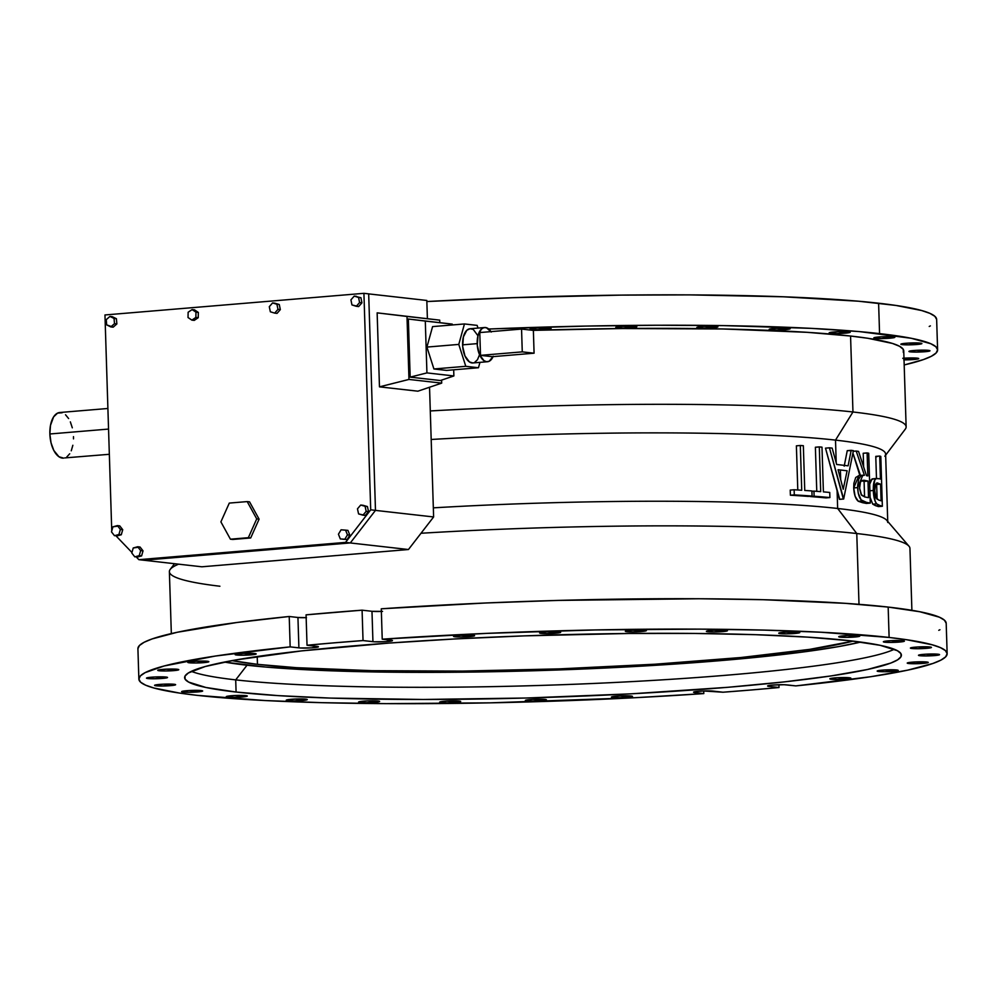<?xml version="1.0" encoding="UTF-8"?>
<svg xmlns="http://www.w3.org/2000/svg" width="997" height="997" viewBox="0 0 997 997"><rect width="100%" height="100%" fill="white"/><g stroke="black" fill="none" stroke-linecap="round" stroke-linejoin="round"><path stroke-width="1.5" d="M902.896 640.697A10.531 0.91 -1.8 0 1 904.404 641.121A10.531 0.91 -1.8 0 1 896.714 642.242A10.531 0.91 -1.8 0 1 884.862 642.205L884.838 641.27L884.862 642.205L891.343 642.417L904.391 641.171L890.309 640.697L883.666 641.545L884.862 642.205A10.531 0.91 -1.8 0 1 883.354 641.781A10.531 0.91 -1.8 0 1 891.044 640.66A10.531 0.91 -1.8 0 1 902.896 640.697M893.337 336.836A10.531 0.91 -1.8 0 1 894.857 337.26A10.531 0.91 -1.8 0 1 887.168 338.382A10.531 0.91 -1.8 0 1 875.316 338.344L875.291 337.41L875.316 338.344L881.797 338.556L894.845 337.31L880.762 336.836L874.12 337.684L875.316 338.344A10.531 0.91 -1.8 0 1 873.808 337.921A10.531 0.91 -1.8 0 1 881.498 336.799A10.531 0.91 -1.8 0 1 893.337 336.836M929.939 646.991A10.531 0.91 -1.8 0 1 931.447 647.414A10.531 0.91 -1.8 0 1 923.758 648.536A10.531 0.91 -1.8 0 1 911.906 648.499L911.881 647.552L911.906 648.499L918.387 648.711L931.435 647.452L917.352 646.991L910.71 647.838L911.906 648.499A10.531 0.91 -1.8 0 1 910.398 648.075A10.531 0.91 -1.8 0 1 918.087 646.953A10.531 0.91 -1.8 0 1 929.939 646.991M920.381 343.13A10.531 0.91 -1.8 0 1 921.901 343.554A10.531 0.91 -1.8 0 1 914.212 344.675A10.531 0.91 -1.8 0 1 902.36 344.638L902.335 343.691L902.36 344.638L908.84 344.85L921.889 343.591L907.806 343.13L901.163 343.977L902.36 344.638A10.531 0.91 -1.8 0 1 900.852 344.214A10.531 0.91 -1.8 0 1 908.541 343.093A10.531 0.91 -1.8 0 1 920.381 343.13M938.027 654.219A10.531 0.91 -1.8 0 1 939.535 654.643A10.531 0.91 -1.8 0 1 931.846 655.764A10.531 0.91 -1.8 0 1 920.007 655.727L919.969 654.78L920.007 655.727L926.487 655.939L939.523 654.68L925.44 654.219L918.798 655.066L920.007 655.727A10.531 0.91 -1.8 0 1 918.486 655.303A10.531 0.91 -1.8 0 1 926.176 654.182A10.531 0.91 -1.8 0 1 938.027 654.219M928.481 350.358A10.531 0.91 -1.8 0 1 929.989 350.782A10.531 0.91 -1.8 0 1 922.3 351.904A10.531 0.91 -1.8 0 1 910.448 351.866L910.423 350.919L910.448 351.866L916.928 352.078L929.977 350.819L915.894 350.358L909.252 351.206L910.448 351.866A10.531 0.91 -1.8 0 1 908.94 351.442A10.531 0.91 -1.8 0 1 916.629 350.321A10.531 0.91 -1.8 0 1 928.481 350.358M926.761 662.02A10.531 0.91 -1.8 0 1 928.269 662.432A10.531 0.91 -1.8 0 1 920.58 663.566A10.531 0.91 -1.8 0 1 908.741 663.516L908.703 662.581L908.741 663.516L913.277 663.74L928.257 662.482L916.181 661.908L908.23 662.681L907.233 663.055L908.741 663.516A10.531 0.91 -1.8 0 1 907.233 663.092A10.531 0.91 -1.8 0 1 914.922 661.971A10.531 0.91 -1.8 0 1 926.761 662.02M903.731 359.88L916.667 359.182L918.711 358.621L917.215 358.16A10.531 0.91 -1.8 0 1 918.723 358.571A10.531 0.91 -1.8 0 1 904.03 359.88M896.702 669.996A10.531 0.91 -1.8 0 1 898.222 670.42A10.531 0.91 -1.8 0 1 890.533 671.542A10.531 0.91 -1.8 0 1 878.681 671.504L878.656 670.557L878.681 671.504L885.162 671.716L898.21 670.458L884.127 669.996L877.485 670.844L878.681 671.504A10.531 0.91 -1.8 0 1 877.173 671.081A10.531 0.91 -1.8 0 1 884.862 669.959A10.531 0.91 -1.8 0 1 896.702 669.996M849.369 677.761A10.531 0.91 -1.8 0 1 850.877 678.184A10.531 0.91 -1.8 0 1 843.188 679.306A10.531 0.91 -1.8 0 1 831.348 679.269L831.311 678.321L831.348 679.269L837.829 679.48L850.865 678.222L836.782 677.761L830.14 678.608L831.348 679.269A10.531 0.91 -1.8 0 1 829.828 678.845A10.531 0.91 -1.8 0 1 837.517 677.723A10.531 0.91 -1.8 0 1 849.369 677.761M630.964 696.006A10.531 0.91 -1.8 0 1 632.484 696.429A10.531 0.91 -1.8 0 1 624.795 697.551A10.531 0.91 -1.8 0 1 612.943 697.514L612.918 696.579L612.943 697.514L619.424 697.726L632.472 696.479L620.383 695.906L612.432 696.666L611.547 697.227L612.943 697.514A10.531 0.91 -1.8 0 1 611.435 697.09A10.531 0.91 -1.8 0 1 619.125 695.968A10.531 0.91 -1.8 0 1 630.964 696.006M544.898 699.396A10.531 0.91 -1.8 0 1 546.406 699.819A10.531 0.91 -1.8 0 1 538.716 700.941A10.531 0.91 -1.8 0 1 526.877 700.903L526.84 699.969L526.877 700.903L533.358 701.115L546.393 699.869L532.311 699.396L525.668 700.243L526.877 700.903A10.531 0.91 -1.8 0 1 525.357 700.48A10.531 0.91 -1.8 0 1 533.046 699.358A10.531 0.91 -1.8 0 1 544.898 699.396M459.181 701.09A10.531 0.91 -1.8 0 1 460.689 701.514A10.531 0.91 -1.8 0 1 452.999 702.636A10.531 0.91 -1.8 0 1 441.16 702.598L441.123 701.664L441.16 702.598L447.641 702.81L460.676 701.564L446.594 701.09L439.951 701.938L441.16 702.598A10.531 0.91 -1.8 0 1 439.64 702.175A10.531 0.91 -1.8 0 1 447.329 701.053A10.531 0.91 -1.8 0 1 459.181 701.09M378.125 701.003A10.531 0.91 -1.8 0 1 379.633 701.427A10.531 0.91 -1.8 0 1 371.943 702.549A10.531 0.91 -1.8 0 1 360.091 702.511L360.067 701.576L360.091 702.511L366.584 702.723L379.62 701.477L367.532 700.903L359.581 701.664L358.596 702.05L360.091 702.511A10.531 0.91 -1.8 0 1 358.584 702.087A10.531 0.91 -1.8 0 1 366.273 700.966A10.531 0.91 -1.8 0 1 378.125 701.003M305.78 699.146A10.531 0.91 -1.8 0 1 307.288 699.57A10.531 0.91 -1.8 0 1 299.599 700.692A10.531 0.91 -1.8 0 1 287.759 700.654L287.722 699.72L287.759 700.654L294.24 700.866L307.275 699.62L295.199 699.047L287.248 699.807L286.363 700.368L287.759 700.654A10.531 0.91 -1.8 0 1 286.251 700.23A10.531 0.91 -1.8 0 1 293.941 699.109A10.531 0.91 -1.8 0 1 305.78 699.146M245.785 695.619A10.531 0.91 -1.8 0 1 247.306 696.031A10.531 0.91 -1.8 0 1 239.616 697.165A10.531 0.91 -1.8 0 1 227.765 697.115L227.74 696.18L227.765 697.115L234.245 697.339L247.293 696.08L235.205 695.507L227.254 696.28L226.369 696.828L227.765 697.115A10.531 0.91 -1.8 0 1 226.257 696.704A10.531 0.91 -1.8 0 1 233.946 695.57A10.531 0.91 -1.8 0 1 245.785 695.619M201.157 690.572A10.531 0.91 -1.8 0 1 202.665 690.996A10.531 0.91 -1.8 0 1 194.976 692.117A10.531 0.91 -1.8 0 1 183.124 692.08L183.099 691.145L183.124 692.08L189.604 692.292L202.653 691.046L188.57 690.572L181.928 691.419L183.124 692.08A10.531 0.91 -1.8 0 1 181.616 691.656A10.531 0.91 -1.8 0 1 189.305 690.535A10.531 0.91 -1.8 0 1 201.157 690.572M174.114 684.278A10.531 0.91 -1.8 0 1 175.622 684.702A10.531 0.91 -1.8 0 1 167.932 685.824A10.531 0.91 -1.8 0 1 156.08 685.786L156.055 684.852L156.08 685.786L162.573 685.998L175.609 684.752L163.533 684.179L155.569 684.939L154.585 685.325L156.08 685.786A10.531 0.91 -1.8 0 1 154.572 685.363A10.531 0.91 -1.8 0 1 162.262 684.241A10.531 0.91 -1.8 0 1 174.114 684.278M166.013 677.05A10.531 0.91 -1.8 0 1 167.533 677.474A10.531 0.91 -1.8 0 1 159.844 678.596A10.531 0.91 -1.8 0 1 147.992 678.558L147.967 677.624L147.992 678.558L154.473 678.77L167.521 677.524L155.432 676.951L147.481 677.711L146.596 678.272L147.992 678.558A10.531 0.91 -1.8 0 1 146.484 678.134A10.531 0.91 -1.8 0 1 154.174 677.013A10.531 0.91 -1.8 0 1 166.013 677.05M177.279 669.261A10.531 0.91 -1.8 0 1 178.787 669.685A10.531 0.91 -1.8 0 1 171.098 670.807A10.531 0.91 -1.8 0 1 159.258 670.757L159.233 669.822L159.258 670.757L165.739 670.981L178.787 669.722L166.698 669.149L158.747 669.922L157.862 670.47L159.258 670.757A10.531 0.91 -1.8 0 1 157.75 670.345A10.531 0.91 -1.8 0 1 165.44 669.211A10.531 0.91 -1.8 0 1 177.279 669.261M207.339 661.273A10.531 0.91 -1.8 0 1 208.847 661.696A10.531 0.91 -1.8 0 1 201.157 662.818A10.531 0.91 -1.8 0 1 189.318 662.781L189.28 661.846L189.318 662.781L195.798 662.993L208.834 661.746L196.758 661.173L188.794 661.933L187.81 662.32L189.318 662.781A10.531 0.91 -1.8 0 1 187.797 662.357A10.531 0.91 -1.8 0 1 195.487 661.235A10.531 0.91 -1.8 0 1 207.339 661.273M254.671 653.509A10.531 0.91 -1.8 0 1 256.192 653.932A10.531 0.91 -1.8 0 1 248.502 655.054A10.531 0.91 -1.8 0 1 236.65 655.017L236.625 654.082L236.65 655.017L243.131 655.228L256.179 653.982L244.091 653.409L236.139 654.182L235.255 654.73L236.65 655.017A10.531 0.91 -1.8 0 1 235.142 654.593A10.531 0.91 -1.8 0 1 242.832 653.471A10.531 0.91 -1.8 0 1 254.671 653.509M473.077 635.263A10.531 0.91 -1.8 0 1 474.584 635.687A10.531 0.91 -1.8 0 1 466.895 636.809A10.531 0.91 -1.8 0 1 455.056 636.771L455.018 635.824L455.056 636.771L461.536 636.983L474.572 635.725L460.489 635.263L453.847 636.111L455.056 636.771A10.531 0.91 -1.8 0 1 453.535 636.348A10.531 0.91 -1.8 0 1 461.225 635.226A10.531 0.91 -1.8 0 1 473.077 635.263M559.143 631.874A10.531 0.91 -1.8 0 1 560.663 632.297A10.531 0.91 -1.8 0 1 552.974 633.419A10.531 0.91 -1.8 0 1 541.122 633.382L541.097 632.447L541.122 633.382L547.602 633.594L560.65 632.347L546.568 631.874L539.925 632.721L541.122 633.382A10.531 0.91 -1.8 0 1 539.614 632.958A10.531 0.91 -1.8 0 1 547.303 631.836A10.531 0.91 -1.8 0 1 559.143 631.874M549.596 328.013A10.531 0.91 -1.8 0 1 551.104 328.437A10.531 0.91 -1.8 0 1 543.415 329.558A10.531 0.91 -1.8 0 1 531.575 329.521L531.551 328.586L531.575 329.521L538.056 329.733L551.104 328.487L537.022 328.013L530.367 328.86L531.575 329.521A10.531 0.91 -1.8 0 1 530.068 329.097A10.531 0.91 -1.8 0 1 537.757 327.976A10.531 0.91 -1.8 0 1 549.596 328.013M644.86 630.179A10.531 0.91 -1.8 0 1 646.38 630.603A10.531 0.91 -1.8 0 1 638.691 631.724A10.531 0.91 -1.8 0 1 626.839 631.687L626.814 630.752L626.839 631.687L633.319 631.899L646.368 630.652L632.285 630.179L625.642 631.026L626.839 631.687A10.531 0.91 -1.8 0 1 625.331 631.263A10.531 0.91 -1.8 0 1 633.02 630.141A10.531 0.91 -1.8 0 1 644.86 630.179M635.313 326.318A10.531 0.91 -1.8 0 1 636.821 326.742A10.531 0.91 -1.8 0 1 629.132 327.863A10.531 0.91 -1.8 0 1 617.293 327.826L617.255 326.891L617.293 327.826L623.773 328.038L636.809 326.792L622.726 326.318L616.084 327.166L617.293 327.826A10.531 0.91 -1.8 0 1 615.785 327.402A10.531 0.91 -1.8 0 1 623.474 326.281A10.531 0.91 -1.8 0 1 635.313 326.318M725.928 630.266A10.531 0.91 -1.8 0 1 727.436 630.69A10.531 0.91 -1.8 0 1 719.747 631.811A10.531 0.91 -1.8 0 1 707.895 631.774L707.87 630.827L707.895 631.774L714.375 631.986L727.424 630.727L713.341 630.266L706.699 631.113L707.895 631.774A10.531 0.91 -1.8 0 1 706.387 631.35A10.531 0.91 -1.8 0 1 714.076 630.229A10.531 0.91 -1.8 0 1 725.928 630.266M716.369 326.405A10.531 0.91 -1.8 0 1 717.89 326.829A10.531 0.91 -1.8 0 1 710.2 327.951A10.531 0.91 -1.8 0 1 698.349 327.913L698.324 326.966L698.349 327.913L704.829 328.125L717.877 326.866L703.795 326.405L697.152 327.253L698.349 327.913A10.531 0.91 -1.8 0 1 696.841 327.49A10.531 0.91 -1.8 0 1 704.53 326.368A10.531 0.91 -1.8 0 1 716.369 326.405M798.261 632.123A10.531 0.91 -1.8 0 1 799.768 632.547A10.531 0.91 -1.8 0 1 792.079 633.668A10.531 0.91 -1.8 0 1 780.24 633.631L780.215 632.684L780.24 633.631L786.72 633.843L799.768 632.584L785.686 632.123L779.031 632.97L780.24 633.631A10.531 0.91 -1.8 0 1 778.732 633.207A10.531 0.91 -1.8 0 1 786.421 632.086A10.531 0.91 -1.8 0 1 798.261 632.123M788.714 328.262A10.531 0.91 -1.8 0 1 790.222 328.686A10.531 0.91 -1.8 0 1 782.533 329.808A10.531 0.91 -1.8 0 1 770.693 329.77L770.656 328.823L770.693 329.77L777.174 329.982L790.21 328.723L776.127 328.262L769.485 329.11L770.693 329.77A10.531 0.91 -1.8 0 1 769.173 329.346A10.531 0.91 -1.8 0 1 776.862 328.225A10.531 0.91 -1.8 0 1 788.714 328.262M858.255 635.662A10.531 0.91 -1.8 0 1 859.763 636.074A10.531 0.91 -1.8 0 1 852.074 637.208A10.531 0.91 -1.8 0 1 840.234 637.158L840.197 636.223L840.234 637.158L846.715 637.382L859.75 636.123L847.674 635.55L839.723 636.323L838.726 636.697L840.234 637.158A10.531 0.91 -1.8 0 1 838.726 636.747A10.531 0.91 -1.8 0 1 846.416 635.612A10.531 0.91 -1.8 0 1 858.255 635.662M848.709 331.802A10.531 0.91 -1.8 0 1 850.217 332.225A10.531 0.91 -1.8 0 1 842.527 333.347A10.531 0.91 -1.8 0 1 830.688 333.297L830.651 332.362L830.688 333.297L837.168 333.521L850.204 332.263L838.128 331.689L830.165 332.462L829.18 332.836L830.688 333.297A10.531 0.91 -1.8 0 1 829.168 332.886A10.531 0.91 -1.8 0 1 836.857 331.752A10.531 0.91 -1.8 0 1 848.709 331.802M235.703 679.879A358.571 31.119 178.2 0 0 604.793 682.957A358.571 31.119 178.2 0 0 894.297 649.271A358.571 31.119 -1.8 0 1 604.793 682.957A358.571 31.119 -1.8 0 1 235.703 679.879L247.032 665.223A344.837 29.935 178.2 0 0 568.116 669.61A344.837 29.935 178.2 0 0 860.71 642.068L838.29 646.654L798.173 652.636L720.158 660.662L626.814 666.956L526.179 670.981L426.928 672.377L337.597 671.043L265.9 667.08L224.412 662.07A344.837 29.935 178.2 0 0 247.032 665.223L235.703 679.879A358.571 31.119 -1.8 0 1 191.337 671.355A358.571 31.119 178.2 0 0 235.703 679.879L236.09 692.043L235.703 679.879M849.93 640.735A358.571 31.119 -1.8 0 1 901.4 655.129A358.571 31.119 -1.8 0 1 639.513 693.364A358.571 31.119 -1.8 0 1 236.09 692.043L278.088 695.619L330.269 698.087L423.152 699.47L526.354 698.012L630.989 693.837L728.059 687.282L784.377 681.886L831.423 675.879L867.39 669.51L890.882 663.03L897.661 659.815L901.014 656.674L900.927 653.621L897.387 650.692L880.139 645.308L849.93 640.735L807.931 637.158L755.751 634.69L695.408 633.456L629.194 633.469L524.497 635.862L455.031 638.94L388.942 643.077L301.642 650.891L235.13 660.051L205.257 666.507L188.358 672.963L185.006 676.103L185.093 679.156L188.632 682.085L205.881 687.469L236.09 692.043A358.571 31.119 -1.8 0 1 184.619 677.648A358.571 31.119 -1.8 0 1 446.506 639.413A358.571 31.119 -1.8 0 1 849.93 640.735M257.475 664.351L257.226 656.512L257.475 664.351A332.624 28.876 -1.8 0 1 231.965 660.625L257.475 664.351L296.433 667.678L372.018 670.682L462.247 671.093L559.367 668.875L655.017 664.214L740.933 657.522L809.751 649.359L853.083 641.108A332.624 28.876 -1.8 0 1 572.128 668.401A332.624 28.876 -1.8 0 1 257.475 664.351M885.648 455.168L905.301 429.121A370.473 32.153 178.2 0 0 852.958 411.985L850.566 336.026A370.473 32.153 178.2 0 0 533.021 330.368L622.502 328.524L722.999 328.973L807.184 332.325L850.566 336.026L852.958 411.985A370.473 32.153 178.2 0 0 430.28 410.951A370.473 32.153 -1.8 0 1 852.958 411.985L835.511 440.113L852.958 411.985A370.473 32.153 -1.8 0 1 906.136 426.853L903.743 350.894A370.473 32.153 178.2 0 0 850.566 336.026L867.789 338.27L892.415 343.429L899.593 346.308L903.257 349.336L903.344 352.489M431.178 439.478A349.1 30.309 -1.8 0 1 835.511 440.113L836.221 462.895L835.511 440.113A349.1 30.309 178.2 0 0 431.178 439.478M911.894 610.314L909.949 548.4A370.473 32.153 178.2 0 0 856.772 533.532L859.003 604.332L856.772 533.532A370.473 32.153 178.2 0 0 421.021 533.258A370.473 32.153 -1.8 0 1 856.772 533.532L837.654 508.47L837.094 490.374L837.654 508.47A349.1 30.309 -1.8 0 1 887.766 522.49L885.623 454.121A349.1 30.309 178.2 0 0 835.511 440.113A349.1 30.309 -1.8 0 1 884.838 456.252M837.654 508.47A349.1 30.309 178.2 0 0 433.334 507.847A349.1 30.309 -1.8 0 1 837.654 508.47L856.772 533.532A370.473 32.153 -1.8 0 1 908.977 546.194L886.844 520.397A349.1 30.309 178.2 0 0 837.654 508.47M219.913 586.236A370.473 32.153 -1.8 0 1 170.213 569.399A370.473 32.153 -1.8 0 1 178.613 564.165A370.473 32.153 178.2 0 0 169.378 571.68L171.334 633.581M769.098 686.422A10.531 0.91 -1.8 0 1 767.59 685.998A10.531 0.91 -1.8 0 1 771.703 685.138L767.765 685.811L769.098 686.422A10.531 0.91 178.2 0 0 769.31 686.434L779.006 687.531L751.676 689.949L722.987 692.217L703.384 690.958L694.884 691.694L693.625 692.292L695.059 692.603A10.531 0.91 -1.8 0 1 693.551 692.18A10.531 0.91 -1.8 0 1 699.682 691.158A10.531 0.91 -1.8 0 1 713.092 691.095L722.987 692.217A404.346 35.094 -1.8 0 0 779.006 687.531L778.919 684.727L779.006 687.531L769.31 686.434A10.531 0.91 -1.8 0 1 769.098 686.422L769.061 685.475L769.098 686.422M138.87 679.094A404.346 35.094 -1.8 0 1 290.164 646.879L289.217 616.495A404.346 35.094 178.2 0 0 137.91 648.698L138.87 679.094A404.346 35.094 -1.8 0 0 703.795 693.588L703.708 690.946L703.795 693.588L695.27 692.628L695.245 691.631L695.27 692.628A10.531 0.91 -1.8 0 1 695.059 692.603L695.034 691.669L695.059 692.603A10.531 0.91 178.2 0 0 695.27 692.628L703.795 693.588L634.939 697.713L490.674 702.835L385.864 703.645L321.857 702.673L264.965 700.542L196.907 695.32L179.585 693.089L153.837 687.992L145.637 685.176L140.627 682.21L138.87 679.119L140.378 675.916L145.126 672.639L164.181 665.971L215.352 656.051L290.164 646.879L300.134 647.975L311.488 647.863L318.317 646.654L307.026 645.246L334.344 642.828L363.033 640.56L374.174 641.781L385.515 641.669L392.357 640.46L382.225 639.189L486.76 633.369L595.346 629.942L700.156 629.132L764.176 630.104L821.067 632.235L889.112 637.457A404.346 35.094 -1.8 0 1 947.15 653.683A404.346 35.094 -1.8 0 1 795.855 685.899L784.116 684.727L771.703 685.138A10.531 0.91 -1.8 0 1 787.132 684.914L795.855 685.899L870.68 676.726L907.681 670.146L932.943 663.454L940.894 660.126L945.642 656.861L947.15 653.658L946.19 623.299A404.346 35.094 178.2 0 0 888.165 607.073L889.112 637.457L906.435 639.688L932.183 644.785L940.383 647.601L945.393 650.567L947.15 653.658M937.604 349.797L935.847 346.707L930.837 343.741L911.283 338.282L859.451 331.602L811.508 328.374L723.386 325.608L656.574 325.246L585.8 326.081L488.717 329.022A404.346 35.094 -1.8 0 1 879.566 333.609A404.346 35.094 -1.8 0 1 937.604 349.822A404.346 35.094 -1.8 0 1 904.192 364.952L923.384 359.593L931.348 356.278L936.096 353L937.604 349.797L936.644 319.439A404.346 35.094 178.2 0 0 878.606 303.213L879.566 333.609L878.606 303.213A404.346 35.094 178.2 0 0 426.853 301.543L512.383 297.704L620.583 295.124L689.662 294.888L783.119 296.782L858.492 301.219L895.942 305.443L921.677 310.541L929.889 313.357L934.887 316.323L936.644 319.414M946.19 623.275L944.433 620.184L939.436 617.205L919.882 611.759L888.165 607.073L845.294 603.335L763.216 599.708L699.209 598.748L558.233 600.406L485.801 602.986L381.278 608.806L382.225 639.189A404.346 35.094 -1.8 0 1 889.112 637.457L888.165 607.073A404.346 35.094 178.2 0 0 381.278 608.806L382.225 639.189L390.961 640.174A10.531 0.91 -1.8 0 1 392.469 640.597A10.531 0.91 -1.8 0 1 384.78 641.719A10.531 0.91 -1.8 0 1 372.94 641.682L371.981 611.298L362.085 610.176L306.067 614.85L307.026 645.246A404.346 35.094 -1.8 0 1 363.033 640.56L362.085 610.176A404.346 35.094 178.2 0 0 306.067 614.85L307.026 645.246L316.921 646.355A10.531 0.91 -1.8 0 1 318.429 646.779A10.531 0.91 -1.8 0 1 310.74 647.9A10.531 0.91 -1.8 0 1 298.901 647.863L297.941 617.479L289.217 616.495L236.937 622.489L177.391 632.235L152.13 638.927L144.166 642.255L139.418 645.533L137.91 648.735M382.561 611.398L371.981 611.298A10.531 0.91 178.2 0 0 381.365 611.448M306.465 617.654L297.941 617.479A10.531 0.91 178.2 0 0 306.154 617.666M938.775 630.328L939.947 629.743M769.273 685.438L769.31 686.434L769.273 685.438M903.98 358.197A10.531 0.91 -1.8 0 1 917.215 358.16L902.771 358.297M929.229 326.468L930.388 325.882M298.901 647.863L290.164 646.879L289.217 616.495L297.941 617.479L298.901 647.863M372.94 641.682L363.033 640.56L362.085 610.176L371.981 611.298L372.94 641.682M879.516 505.354L879.89 505.479A349.1 30.309 -1.8 0 1 882.357 506.264L880.8 456.414A349.1 30.309 178.2 0 0 879.703 456.053L880.426 479.058A349.1 30.309 178.2 0 0 879.504 478.772L876.45 478.423L874.83 479.869L873.272 489.116L875.154 501.229L876.662 503.846L879.516 505.354M881.099 500.793A349.1 30.309 178.2 0 0 878.693 500.058L875.964 497.578L874.718 490.524L875.59 484.43L876.45 483.408L878.282 483.371L880.588 484.168L881.099 500.793A349.1 30.309 178.2 0 0 878.693 500.058L876.263 498.201L874.73 490.811C875.054 484.343 876.238 481.863 878.282 483.371L880.588 484.168L876.662 484.505L877.123 499.285L876.662 484.505L875.74 484.168L880.588 484.168L881.099 500.793M875.59 505.691L875.977 505.803A349.1 30.309 -1.8 0 1 878.444 506.601A349.1 30.309 178.2 0 0 875.977 505.803L872.749 504.17L875.59 505.691M870.032 497.229L872.749 504.17L870.107 497.615M873.983 478.747L871.191 479.769L869.646 484.53M875.777 456.377L879.703 456.053L880.426 479.058A349.1 30.309 178.2 0 0 879.504 478.772L875.989 478.597C874.095 479.819 873.198 483.782 873.31 490.499C873.621 497.104 874.743 501.553 876.662 503.846L879.89 505.479A349.1 30.309 -1.8 0 1 882.357 506.264L880.8 456.414A349.1 30.309 178.2 0 0 879.703 456.053L875.777 456.377L876.475 478.398L875.777 456.377A349.1 30.309 178.2 0 1 876.874 456.738M875.989 478.597L872.076 478.921L876.824 478.373L872.076 478.921L869.683 484.23M873.31 490.499L869.895 490.773L873.31 490.499M876.662 503.846L872.749 504.17L876.662 503.846M879.89 505.479L875.977 505.803L879.89 505.479M882.357 506.264L878.444 506.601L882.357 506.264M876.251 483.533L878.282 483.371L876.251 483.533M877.123 483.221L878.282 483.371M866.518 502.376L866.655 502.401A349.1 30.309 -1.8 0 1 870.281 503.111L868.711 453.261A349.1 30.309 178.2 0 0 867.116 452.937L867.839 475.943A349.1 30.309 178.2 0 0 866.505 475.681L858.554 451.417A349.1 30.309 178.2 0 0 856.199 451.055L864.411 475.295L861.047 475.768L858.691 479.071L857.607 486.038L858.23 493.054L861.134 499.908L866.518 502.376M864.162 480.28L868.001 481.065L868.524 497.677A349.1 30.309 178.2 0 0 865.035 497.017L861.184 494.624L859.551 488.468L860.448 482.124L862.006 480.454L864.162 480.28M862.604 502.7L862.741 502.725A349.1 30.309 -1.8 0 1 866.368 503.435A349.1 30.309 178.2 0 0 862.741 502.725L858.305 501.267L862.604 502.7M858.243 501.229L858.305 501.267C855.613 499.061 854.08 494.624 853.706 487.944L855.127 496.294L858.243 501.229M858.965 475.544L855.713 477.513L853.881 483.321L853.706 487.944L858.928 475.544L862.841 475.22L857.632 487.608L853.706 487.944L857.632 487.608C857.993 494.288 859.526 498.737 862.218 500.943L858.305 501.267L862.218 500.943L866.655 502.401L862.741 502.725L866.655 502.401A349.1 30.309 -1.8 0 1 870.281 503.111L866.368 503.435L870.281 503.111L868.711 453.261A349.1 30.309 178.2 0 0 867.116 452.937L863.203 453.261L863.614 466.559L863.203 453.261L867.116 452.937L867.839 475.943A349.1 30.309 178.2 0 0 866.505 475.681L858.554 451.417A349.1 30.309 178.2 0 0 856.199 451.055L853.27 451.292L856.199 451.055L864.411 475.295L862.841 475.22M852.921 453.161L859.888 475.544M864.087 481.389L864.573 496.93L864.087 481.389L860.673 480.666L868.001 481.065L864.087 481.389M860.436 475.419L853.432 454.607M861.744 480.579L868.001 481.065L868.524 497.677A349.1 30.309 178.2 0 0 865.035 497.017L861.595 495.247L859.526 487.919C860.174 482.498 860.723 480.205 861.184 481.028L864.586 480.342L861.744 480.579M843.661 499.023L829.429 447.815L832.146 448.089L836.657 464.477L848.111 465.823L851.176 450.32L853.395 450.632L843.661 499.023L839.748 499.347L825.504 448.152L829.429 447.815L825.504 448.152L839.424 499.31L843.661 499.023L853.395 450.632L847.251 450.656L851.176 450.32L848.111 465.823L836.657 464.477L832.146 448.089L829.429 447.815L843.337 498.986L839.424 499.31L843.661 499.023M844.197 466.16L847.251 450.656L844.197 466.16M840.371 469.986L840.67 479.52L843.225 489.29L847.101 470.796A349.1 30.309 178.2 0 0 840.371 469.986A349.1 30.309 178.2 0 0 838.066 469.737L840.67 479.52L840.371 469.986A349.1 30.309 -1.8 0 1 847.101 470.796L843.225 489.29L838.066 469.737A349.1 30.309 -1.8 0 1 840.371 469.986M823.397 491.882L821.989 447.142A349.1 30.309 178.2 0 0 819.297 446.905L820.705 491.646A349.1 30.309 178.2 0 0 813.951 491.11L814.1 496.219A349.1 30.309 -1.8 0 1 829.903 497.565L829.741 492.456A349.1 30.309 178.2 0 0 823.397 491.882L821.989 447.142A349.1 30.309 178.2 0 0 819.297 446.905L815.384 447.242L816.767 491.322L815.384 447.242L819.297 446.905L820.705 491.646A349.1 30.309 178.2 0 0 813.951 491.11L811.907 491.272L813.951 491.11L814.1 496.219A349.1 30.309 -1.8 0 1 829.903 497.565L829.741 492.456A349.1 30.309 178.2 0 0 823.397 491.882M810.187 496.543A349.1 30.309 -1.8 0 1 825.99 497.902L829.903 497.565L825.99 497.902A349.1 30.309 178.2 0 0 810.187 496.543L814.1 496.219L810.187 496.543M804.753 490.449L803.345 445.709A349.1 30.309 178.2 0 0 800.317 445.497L801.725 490.237A349.1 30.309 178.2 0 0 794.135 489.764L794.297 494.886A349.1 30.309 -1.8 0 1 812.057 496.07L811.894 490.948A349.1 30.309 178.2 0 0 804.753 490.449L803.345 445.709A349.1 30.309 178.2 0 0 800.317 445.497L796.391 445.833L797.787 489.988L796.391 445.833L800.317 445.497L801.725 490.237A349.1 30.309 178.2 0 0 794.135 489.764L790.222 490.1L790.384 495.21A349.1 30.309 -1.8 0 1 808.143 496.394L812.057 496.07L811.894 490.948A349.1 30.309 178.2 0 0 804.753 490.449M794.297 494.886L794.135 489.764L790.222 490.1L790.384 495.21L794.297 494.886A349.1 30.309 -1.8 0 1 812.057 496.07L808.143 496.394A349.1 30.309 178.2 0 0 790.384 495.21L794.297 494.886M107.9 408.483L59.77 412.509A22.881 11.715 85.2 0 0 49.862 433.982L108.548 429.071L49.862 433.982A22.881 11.715 85.2 0 0 63.584 458.122L58.935 456.738L53.826 450.482L51.034 442.805L49.862 433.982L50.486 425.358L53.626 416.846L57.564 413.119L62.126 412.758M407 316.448L408.969 379.433L441.696 383.122L441.609 380.106L441.696 383.122L408.969 379.433L407 316.448L377.14 312.859L439.714 320.137L407 316.448L439.714 320.137L439.789 322.592L439.714 320.137L377.14 312.859L379.471 386.848L377.14 312.859L407 316.448M440.35 380.53L410.166 377.128L408.346 319.028L452.252 324.112L452.277 324.96L452.252 324.112L408.346 319.028L410.166 377.128L426.928 372.903L425.295 321.071L408.346 319.028L452.252 324.112L425.295 321.071L426.928 372.903L410.166 377.128L440.35 380.53L453.872 375.956L426.928 372.903L453.872 375.956L440.35 380.53M375.458 510.389L433.62 516.957L429.545 387.247L433.62 516.957L408.446 549.521L201.868 566.795L408.446 549.521L350.184 542.941L143.605 560.214L201.868 566.795L143.605 560.214L350.308 542.929L345.548 542.393L138.845 559.666L143.605 560.214L350.184 542.941L408.446 549.521L433.62 516.957L375.458 510.389M427.389 318.641L426.816 300.458L368.678 293.891L426.816 300.458L427.389 318.641M417.893 391.185L379.471 386.848L408.969 379.433L379.471 386.848L417.893 391.185L441.696 383.122L417.893 391.185M453.685 369.812L453.872 375.956L453.685 369.812M73.491 436.649L73.504 438.879M72.856 445.273L71.261 450.806M69.715 453.772L66.861 456.875M64.68 457.922L109.334 454.296M65.528 414.764L68.619 418.541M70.351 421.881L72.307 427.825M363.917 293.33L370.71 509.828L375.483 510.364L368.678 293.866L363.917 293.33L368.678 293.866L375.483 510.364L350.308 542.929L143.605 560.214L138.845 559.666L136.315 557.036L138.845 559.666L345.548 542.393L370.71 509.828L345.548 542.393L350.308 542.929L375.483 510.364L370.71 509.828L363.917 293.33L104.959 314.965L363.917 293.33M111.751 530.99L104.959 314.965L111.751 530.99M131.953 552.5L116.001 535.888L131.953 552.5M249.562 501.852L259.095 519.15L250.696 537.956L232.787 539.452L250.696 537.956L259.095 519.15L249.562 501.852L247.206 501.591L249.562 501.852M220.898 521.88L229.285 503.086L247.206 501.591L256.728 518.889L259.095 519.15L256.728 518.889L248.34 537.695L250.696 537.956L232.787 539.452L230.419 539.19L220.898 521.88L229.285 503.086L247.206 501.591L256.728 518.889L248.34 537.695L230.419 539.19L220.898 521.88M472.653 329.284L470.048 328.736A17.161 8.786 85.2 0 0 462.596 344.85L477.189 343.629A17.161 8.786 -94.8 0 1 484.617 327.527A17.161 8.786 -94.8 0 1 490.985 331.627M493.241 356.241L489.141 361.275L486.586 361.724L483.994 360.69L479.545 354.695L477.289 345.311L477.987 335.69L481.401 329.085L483.794 327.664L486.386 327.714L491.259 332.051M479.781 332.562L480.504 355.356L492.319 356.689L534.08 353.2L533.37 330.406L521.556 329.072L479.781 332.562L521.556 329.072L522.266 351.866L480.504 355.356L479.781 332.562M493.079 356.627A17.161 8.786 -94.8 0 1 487.483 361.737A17.161 8.786 -94.8 0 1 477.189 343.629L462.596 344.85A17.161 8.786 85.2 0 0 472.89 362.958L473.712 362.808M477.127 325.383L477.987 328.075L477.127 325.383L464.452 323.95L477.127 325.383M479.956 362.36L478.46 367.743L465.786 366.31L458.782 344.414L464.452 323.95L432.586 326.605L464.452 323.95L458.782 344.414L465.786 366.31L478.46 367.743L479.956 362.36M477.962 335.777L473.513 329.783M484.617 327.527L470.023 328.736L466.808 330.306L463.393 336.911L462.695 346.532L464.951 355.917L469.4 361.911L472.865 362.958L487.483 361.737M474.547 362.497L477.488 359.693L479.52 354.782M446.594 370.41L478.46 367.743L446.594 370.41L433.919 368.977L465.786 366.31L433.919 368.977L426.915 347.081L458.782 344.414L426.915 347.081L432.586 326.605L426.915 347.081L433.919 368.977L446.594 370.41M480.504 355.356L522.266 351.866L534.08 353.2L492.319 356.689L480.504 355.356M534.08 353.2L522.266 351.866L521.556 329.072L533.37 330.406L534.08 353.2M349.822 535.115L347.941 530.392L349.822 535.115L347.193 539.514L349.822 535.115L347.455 534.853L349.822 535.115M342.681 539.203L347.193 539.514L344.825 539.252L347.455 534.853L345.573 530.13L347.941 530.392L341.074 529.806L338.444 534.218L340.313 538.928L347.193 539.514L342.681 539.203M344.825 539.252L347.455 534.853L345.573 530.13L341.074 529.806L338.444 534.218L340.313 538.928L344.825 539.252M368.541 511.635L367.432 506.563L363.082 505.305L367.432 506.563L368.541 511.635L365.288 515.437L368.541 511.635L366.173 511.374L368.541 511.635M365.288 515.437L362.92 515.175L366.173 511.374L365.076 506.302L367.432 506.563L360.715 505.03L363.082 505.305L360.715 505.03L357.474 508.831L358.571 513.904L365.288 515.437M362.92 515.175L366.173 511.374L365.076 506.302L360.715 505.03L357.474 508.831L358.571 513.904L362.92 515.175M358.646 306.565L361.948 302.826L360.926 297.729L354.234 296.109L356.602 296.371L354.234 296.109L350.932 299.835L351.953 304.932L358.646 306.565L356.278 306.291L359.593 302.565L361.948 302.826L358.646 306.565M361.948 302.826L359.593 302.565L358.571 297.467L360.926 297.729L361.948 302.826M358.571 297.467L354.234 296.109L350.932 299.835L351.953 304.932L356.278 306.291L359.593 302.565L358.571 297.467M277.054 313.37L280.331 309.606L279.272 304.521L274.935 303.213L279.272 304.521L280.331 309.606L277.054 313.37L274.686 313.108L277.054 313.37M269.29 306.702L270.349 311.787L274.686 313.108L277.976 309.344L280.331 309.606L277.976 309.344L276.917 304.259L279.272 304.521L272.567 302.938L274.935 303.213L272.567 302.938L269.29 306.702L270.349 311.787L274.686 313.108L277.976 309.344L276.917 304.259L272.567 302.938L269.29 306.702M194.253 320.386L198.229 317.707L198.341 312.435L194.477 309.83L198.341 312.435L198.229 317.707L194.253 320.386L191.885 320.124L194.253 320.386M188.022 317.532L191.885 320.124L195.861 317.432L198.229 317.707L195.861 317.432L195.973 312.161L198.341 312.435L195.973 312.161L192.109 309.569L194.477 309.83L192.109 309.569L188.134 312.248L188.022 317.532L191.885 320.124L195.861 317.432L195.973 312.161L192.109 309.569L188.134 312.248L188.022 317.532M116.861 323.95L116.412 318.716L112.3 316.697L116.412 318.716L116.861 323.95L113.172 327.166L116.861 323.95L114.493 323.676L116.861 323.95M113.172 327.166L110.804 326.904L114.493 323.676L114.057 318.454L116.412 318.716L109.932 316.435L112.3 316.697L109.932 316.435L106.255 319.651L106.691 324.885L113.172 327.166M110.804 326.904L114.493 323.676L114.057 318.454L109.932 316.435L106.255 319.651L106.691 324.885L110.804 326.904M116.848 535.975L121.285 534.753L122.731 529.694L119.74 525.868L122.731 529.694L120.363 529.432L117.372 525.593L119.74 525.868L112.935 526.827L111.49 531.887L114.493 535.713L121.285 534.753L116.848 535.975M121.285 534.753L118.93 534.479L120.363 529.432L122.731 529.694L121.285 534.753M120.363 529.432L117.372 525.593L112.935 526.827L111.49 531.887L114.493 535.713L118.93 534.479L120.363 529.432M137.162 557.136L141.599 555.902L143.032 550.843L140.041 547.017L143.032 550.843L140.677 550.581L137.686 546.755L140.041 547.017L133.237 547.976L131.803 553.036L134.794 556.862L141.599 555.902L137.162 557.136M141.599 555.902L139.231 555.641L140.677 550.581L143.032 550.843L141.599 555.902M140.677 550.581L137.686 546.755L133.237 547.976L131.803 553.036L134.794 556.862L139.231 555.641L140.677 550.581M170.213 569.399L174.525 563.704"/></g></svg>
